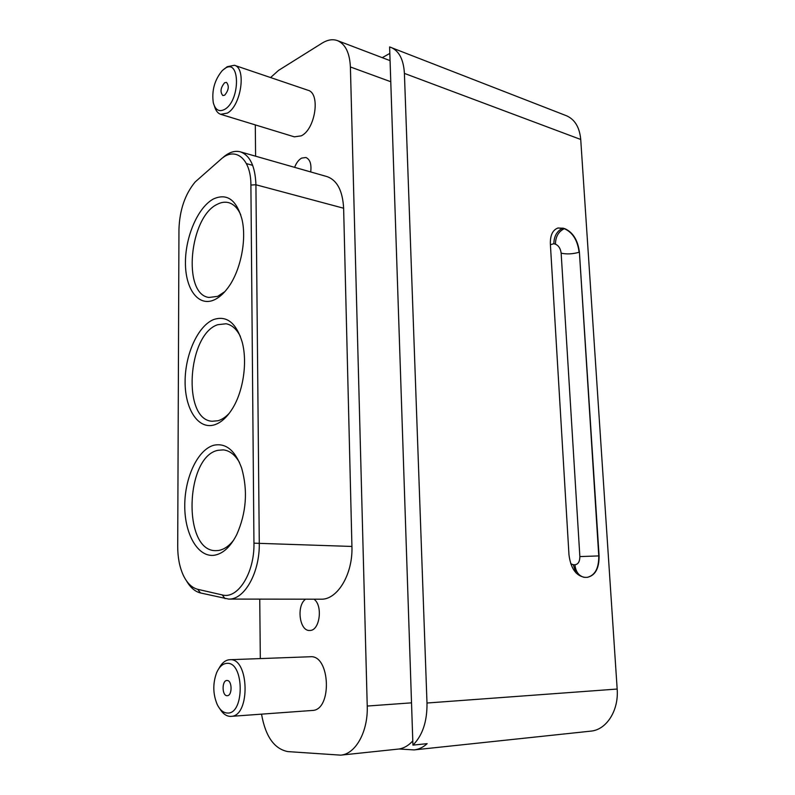 <?xml version="1.0" encoding="UTF-8"?>
<svg xmlns="http://www.w3.org/2000/svg" width="795" height="795" viewBox="0 0 795 795"><rect width="100%" height="100%" fill="white"/><g stroke="black" fill="none" stroke-linecap="round" stroke-linejoin="round"><path stroke-width="1.19" d="M584.762 577.349C575.968 575.838 570.701 568.306 568.972 554.761L550.359 243.926C550.14 235.29 552.674 229.984 557.961 228.006L564.609 228.572C572.917 232.22 577.856 240.08 579.406 252.144L599.082 555.884C599.201 568.455 595.246 575.62 587.207 577.359L584.762 577.349M580.728 139.473L404.407 73.398L426.995 703.019C427.233 721.453 422.543 735.494 412.933 745.124L427.163 743.653C423.149 747.3 418.786 749.387 414.086 749.914L590.764 731.142C606.496 729.889 618.907 710.511 617.168 689.046L580.728 139.473C579.595 127.289 574.805 119.359 566.378 115.712L389.61 46.935L412.933 745.124M412.794 740.9C408.7 745.432 404.148 748.125 399.11 748.999L414.086 749.914M404.407 73.398C403.592 59.645 399.13 50.979 391.021 47.412M389.828 53.414L382.276 57.647M270.578 77.552L278.548 70.397L322.184 43.089C327.61 39.74 332.708 38.925 337.468 40.625L390.067 60.639M337.468 40.625C345.388 44.073 349.691 52.858 350.396 66.969L367.23 706.049C368.194 731.44 355.673 754.097 340.697 755.151L287.81 751.593C274.235 748.91 265.47 736.428 261.535 714.149M340.697 755.151L399.11 748.999M305.568 599.182C296.187 605.691 299.496 631.419 309.722 630.465L309.881 630.455C319.789 630.823 323.118 605.542 314.005 599.192M310.706 171.949C311.62 164.128 310.02 159.318 305.906 157.509L301.653 158.096C298.711 159.745 296.366 162.836 294.607 167.347M260.313 658.598L259.746 599.122M255.861 184.768L255.831 181.836M255.593 156.198L255.294 124.904M228.652 599.082L320.971 599.201C337.408 599.986 353.02 574.089 351.927 546.453L343.629 208.23C342.665 190.73 337.12 180.187 327.003 176.599L240.338 151.835C250.028 155.333 255.225 166.314 255.92 184.768L259.279 542.975C259.965 572.36 244.492 599.917 228.652 599.082L200.479 592.951C195.014 591.579 190.353 587.545 186.507 580.867M218.953 668.436C221.865 662.941 225.442 660.029 229.685 659.721L229.835 659.721C249.163 657.544 250.683 716.335 231.047 716.365L312.266 710.462C332.489 710.313 330.243 654.643 310.338 656.75L310.08 656.759M220.702 114.321L294.359 136.849L301.265 135.836C315.367 129.317 320.713 93.224 308.003 90.262L234.426 65.279C246.659 68.012 241.064 105.904 227.37 113.089L220.702 114.321C217.78 113.347 215.713 110.644 214.481 106.212M223.584 157.221L223.375 157.162C229.179 152.183 234.833 150.414 240.338 151.835M231.047 716.365L230.083 716.384C226.148 716.116 222.719 713.562 219.808 708.723M224.528 68.897L227.161 66.72L234.426 65.279M178.955 229.467C179.59 210.148 184.987 194.318 195.153 181.966L220.811 159.348C235.131 146.042 251.051 158.543 250.902 185.046L253.953 543.174C254.678 572.807 237.785 599.519 222.262 594.928L197.736 589.314C191.754 587.773 186.885 582.954 183.108 574.855C179.521 566.775 177.722 557.345 177.712 546.562L178.955 229.467M226.963 663.348C244.383 661.579 244.78 714.874 227.161 713.016C223.266 712.737 219.986 709.985 217.333 704.768C212.881 694.244 212.653 683.541 216.638 672.659C219.281 666.717 222.729 663.606 226.963 663.348M224.558 68.718C240.259 57.121 240.587 100.518 224.717 109.352C219.162 112.264 215.356 110.078 213.308 102.803C211.589 90.62 214.57 79.898 222.252 70.616L224.558 68.718M213.716 300.103C218.575 298.046 223.216 294.08 227.628 288.217C240.458 271.552 247.036 239.842 241.899 219.013C236.363 199.654 226.903 192.966 213.507 198.939C198.114 207.038 185.424 236.334 185.444 262.429C185.235 288.625 197.995 306.711 213.716 300.103M214.233 555.258C222.908 553.837 230.411 546.95 236.751 534.588C246.351 512.805 247.99 490.644 241.65 468.106C235.171 450.437 225.949 442.805 214.014 445.2C197.955 449.294 184.748 477.209 184.758 505.55C184.549 533.912 197.826 557.543 214.233 555.258M213.974 424.967C220.682 423 226.823 417.564 232.388 408.69C243.459 391.11 247.712 361.407 241.998 341.453C235.976 322.651 226.565 315.337 213.756 319.501C198.035 325.682 185.096 354.322 185.106 381.511C184.897 408.759 197.915 429.509 213.974 424.967M227.092 695.695C221.875 695.963 221.716 680.391 226.913 680.49L227.032 680.49C232.22 680.093 232.488 695.744 227.271 695.695L227.092 695.695M224.667 95.191L222.819 95.539C219.957 91.972 220.553 87.708 224.617 82.75L226.495 82.382C229.348 85.999 228.741 90.262 224.667 95.191M224.886 291.606L217.651 296.366L208.966 297.459C182.144 294.339 189.339 216.896 217.403 204.245C221.189 202.288 224.856 201.741 228.413 202.596C233.551 203.947 237.655 208.012 240.746 214.799M233.7 540.083C228.94 546.195 223.822 549.663 218.337 550.498L215.733 550.647C182.423 551.342 185.195 456.29 218.069 450.298L223.316 449.881C229.626 450.556 235.012 454.75 239.494 462.461M229.367 413.142C225.71 417.077 221.914 419.611 217.989 420.744L212.136 421.261C182.105 419.79 187.401 334.357 217.731 324.708L226.068 323.764C231.862 324.847 236.622 329.06 240.378 336.414M426.995 703.019L617.168 689.046M587.147 577.369C595.028 575.451 598.893 568.296 598.764 555.914L599.082 555.884M564.609 228.572L564.301 228.682C572.619 232.329 577.548 240.179 579.098 252.254C572.748 254.082 566.765 254.39 561.151 253.168L579.863 556.589L598.764 555.914L579.406 252.144M557.961 228.006L562.721 228.215C556.927 231.037 553.976 236.204 553.857 243.717L555.437 244.164C555.556 236.662 558.517 231.504 564.301 228.682L563.029 228.105M575.948 572.827L573.274 564.728L570.74 563.744M584.007 577.299C578.73 575.848 575.699 571.665 574.924 564.778L573.274 564.728M579.863 556.589C579.823 561.598 578.174 564.321 574.924 564.778M555.437 244.164C558.637 245.546 560.535 248.547 561.151 253.168M550.398 244.681L553.857 243.717M411.522 702.84L367.23 706.049M390.772 81.726L350.396 66.969M246.42 163.601L252.681 165.35M250.902 185.046L255.92 184.768L343.629 208.23M253.953 543.174L351.927 546.453M222.262 594.928L225.035 598.665M197.736 589.314L200.479 592.951M310.179 656.75L229.685 659.721"/></g></svg>
